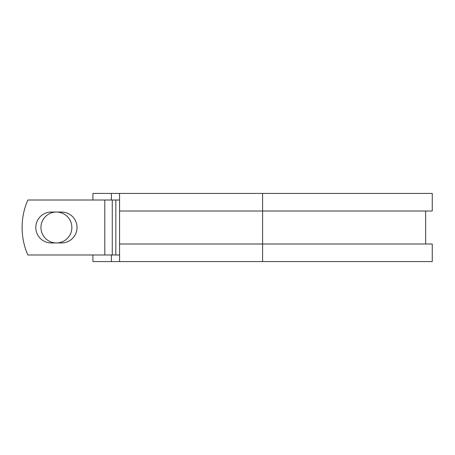 <?xml version="1.0" encoding="UTF-8"?>
<svg xmlns="http://www.w3.org/2000/svg" width="455" height="455" viewBox="0 0 455 455"><rect width="100%" height="100%" fill="white"/><g stroke="black" fill="none" stroke-linecap="round" stroke-linejoin="round"><path stroke-width="0.68" d="M35.797 227.5A15.447 15.447 0 0 0 51.244 242.947L61.579 242.947A15.447 15.447 0 0 0 77.031 227.5A15.447 15.447 0 0 0 61.579 212.053L51.244 212.053A15.447 15.447 0 0 0 35.797 227.5M40.961 227.5A15.447 15.447 0 0 1 56.414 212.053A15.447 15.447 0 0 1 71.862 227.5A15.447 15.447 0 0 1 56.414 242.947A15.447 15.447 0 0 1 40.961 227.5M104.792 200.012L27.84 200.012A68.722 68.722 0 0 0 27.84 254.988L104.792 254.988L104.792 200.012L119.568 200.012M119.568 254.988L104.792 254.988M111.39 254.988L111.39 261.585L92.917 261.585L92.917 254.988M262.586 261.585L119.568 261.585L119.568 243.994L432.25 243.994L432.25 261.585L262.586 261.585L262.586 193.415L111.39 193.415L111.39 200.012M92.917 200.012L92.917 193.415L111.39 193.415M119.568 261.585L111.39 261.585M119.568 243.994L119.568 211.006L432.25 211.006L432.25 193.415L262.586 193.415M119.568 211.006L119.568 193.415M115.832 254.988L115.832 200.012M112.26 254.988L112.26 200.012M425.652 243.994L425.652 211.006"/></g></svg>
